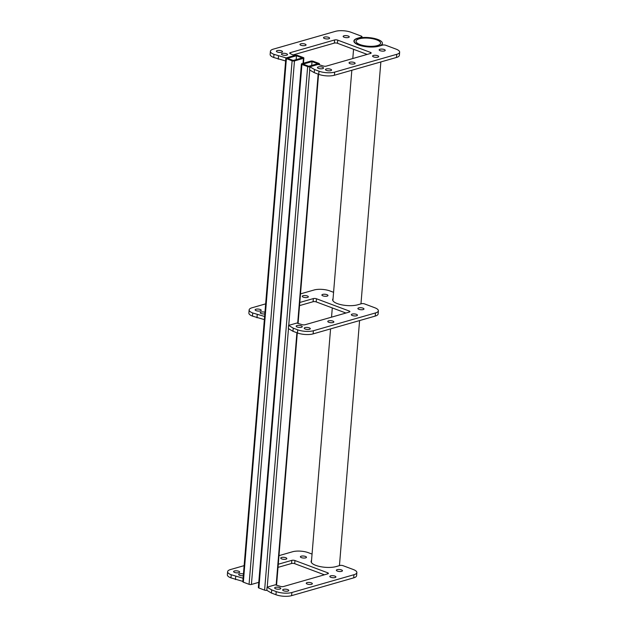 <?xml version="1.0" encoding="UTF-8"?>
<svg xmlns="http://www.w3.org/2000/svg" width="627" height="627" viewBox="0 0 627 627"><rect width="100%" height="100%" fill="white"/><g stroke="black" fill="none" stroke-linecap="round" stroke-linejoin="round"><path stroke-width="0.94" d="M377.368 45.583A12.305 4.028 -175.3 0 1 363.715 45.599A12.305 4.028 -175.3 0 1 356.042 41.186A12.305 4.028 -175.3 0 1 359.255 38.803A12.305 4.028 -175.3 0 1 372.9 38.78A12.305 4.028 -175.3 0 1 380.573 43.2A12.305 4.028 -175.3 0 1 377.368 45.583M357.923 38.302A14.123 4.624 -175.3 0 1 373.582 38.278A14.123 4.624 -175.3 0 1 382.384 43.349A14.123 4.624 -175.3 0 1 378.7 46.084A14.123 4.624 -175.3 0 1 363.041 46.1A14.123 4.624 -175.3 0 1 354.239 41.037A14.123 4.624 -175.3 0 1 357.923 38.302M258.771 582.35L251.419 584.458A1.669 0.549 -175.3 0 1 249.068 584.325L243.347 582.177A1.669 0.549 -175.3 0 1 242.806 581.723L285.849 58.186A1.669 0.549 -175.3 0 1 286.28 57.864L295.262 55.286A1.669 0.549 -175.3 0 1 297.606 55.427L303.335 57.574A1.669 0.549 -175.3 0 1 303.876 58.029A1.669 0.549 -175.3 0 1 303.437 58.35L294.463 60.929A1.669 0.549 -175.3 0 1 292.111 60.788L286.39 58.64A1.669 0.549 -175.3 0 1 285.849 58.186M296.485 55.748L302.214 57.896L293.232 60.466L287.511 58.319L296.485 55.748L296.163 59.628M311.533 560.42A14.452 4.726 4.7 0 0 311.117 561.4A14.452 4.726 4.7 0 0 320.131 566.589A14.452 4.726 4.7 0 0 336.158 566.565L339.897 565.491A2.226 0.729 -175.3 0 1 343.032 565.679L353.26 569.504A11.121 3.637 -175.3 0 1 356.857 572.561L356.598 575.704A11.121 3.637 -175.3 0 1 353.699 577.851L291.61 595.65A11.121 3.637 -175.3 0 1 275.951 594.733L271.452 593.048L266.812 590.321A1.669 0.549 -175.3 0 1 264.61 590.14L258.888 588.001A1.669 0.549 -175.3 0 1 258.348 587.538L301.391 64.001A1.669 0.549 -175.3 0 1 301.822 63.68L310.804 61.109A1.669 0.549 -175.3 0 1 313.147 61.242L318.877 63.39A1.669 0.549 -175.3 0 1 319.417 63.844A1.669 0.549 -175.3 0 1 318.978 64.173L310.004 66.744A1.669 0.549 -175.3 0 1 307.653 66.603L301.932 64.463A1.669 0.549 -175.3 0 1 301.391 64.001M312.027 61.571L317.756 63.711L308.774 66.282L303.053 64.142L312.027 61.571L311.705 65.443M279.948 589.035A3.057 1.003 -175.3 0 1 276.554 589.035A3.057 1.003 -175.3 0 1 274.65 587.938A3.057 1.003 -175.3 0 1 275.441 587.35A3.057 1.003 -175.3 0 1 278.835 587.342A3.057 1.003 -175.3 0 1 280.739 588.439A3.057 1.003 -175.3 0 1 279.948 589.035M243.3 575.688A3.057 1.003 -175.3 0 1 240.18 575.476A3.057 1.003 -175.3 0 1 238.652 574.465A3.057 1.003 -175.3 0 1 239.451 573.87A3.057 1.003 -175.3 0 1 243.441 574.018M287.981 591.057A3.057 1.003 -175.3 0 1 284.595 591.057A3.057 1.003 -175.3 0 1 282.691 589.96A3.057 1.003 -175.3 0 1 283.482 589.372A3.057 1.003 -175.3 0 1 286.876 589.364A3.057 1.003 -175.3 0 1 288.781 590.462A3.057 1.003 -175.3 0 1 287.981 591.057M238.903 572.678A3.057 1.003 -175.3 0 1 235.509 572.686A3.057 1.003 -175.3 0 1 233.605 571.589A3.057 1.003 -175.3 0 1 234.404 570.993A3.057 1.003 -175.3 0 1 237.798 570.993A3.057 1.003 -175.3 0 1 239.702 572.09A3.057 1.003 -175.3 0 1 238.903 572.678M311.548 584.301A3.057 1.003 -175.3 0 1 308.155 584.301A3.057 1.003 -175.3 0 1 306.25 583.204A3.057 1.003 -175.3 0 1 307.05 582.616A3.057 1.003 -175.3 0 1 310.436 582.608A3.057 1.003 -175.3 0 1 312.348 583.706A3.057 1.003 -175.3 0 1 311.548 584.301M335.108 577.545A3.057 1.003 -175.3 0 1 331.722 577.553A3.057 1.003 -175.3 0 1 329.81 576.456A3.057 1.003 -175.3 0 1 330.609 575.86A3.057 1.003 -175.3 0 1 334.003 575.86A3.057 1.003 -175.3 0 1 335.907 576.958A3.057 1.003 -175.3 0 1 335.108 577.545M286.03 559.174A3.057 1.003 -175.3 0 1 282.636 559.174A3.057 1.003 -175.3 0 1 280.731 558.077A3.057 1.003 -175.3 0 1 281.531 557.489A3.057 1.003 -175.3 0 1 284.917 557.481A3.057 1.003 -175.3 0 1 286.829 558.579A3.057 1.003 -175.3 0 1 286.03 559.174M341.66 571.346A3.057 1.003 -175.3 0 1 338.267 571.346A3.057 1.003 -175.3 0 1 336.362 570.249A3.057 1.003 -175.3 0 1 337.154 569.661A3.057 1.003 -175.3 0 1 340.547 569.653A3.057 1.003 -175.3 0 1 342.452 570.75A3.057 1.003 -175.3 0 1 341.66 571.346M305.662 557.865A3.057 1.003 -175.3 0 1 302.269 557.873A3.057 1.003 -175.3 0 1 300.364 556.776A3.057 1.003 -175.3 0 1 301.164 556.188A3.057 1.003 -175.3 0 1 304.557 556.18A3.057 1.003 -175.3 0 1 306.462 557.278A3.057 1.003 -175.3 0 1 305.662 557.865M242.829 581.378L230.963 577.89A11.121 3.637 -175.3 0 1 227.358 574.834L227.617 571.691A11.121 3.637 -175.3 0 1 230.517 569.543L244.13 565.64M324.41 574.802L294.69 563.673A2.226 0.729 4.7 0 0 291.563 563.493L278.02 567.372M356.857 572.561A11.121 3.637 -175.3 0 1 353.957 574.716L291.868 592.507A11.121 3.637 -175.3 0 1 276.209 591.59L271.71 589.905L267.071 587.178L275.3 584.819L280.59 586.425A2.226 0.729 4.7 0 0 283.49 586.527L327.811 573.823A2.226 0.729 4.7 0 0 328.391 573.391A2.226 0.729 4.7 0 0 327.67 572.78L294.949 560.53A2.226 0.729 4.7 0 0 291.821 560.35L278.278 564.229M278.984 555.647L292.605 551.744A11.121 3.637 -175.3 0 1 308.265 552.661L312.058 554.08M243.088 578.235L231.214 574.747A11.121 3.637 -175.3 0 1 227.617 571.691M235.462 579.575L235.721 576.432M271.452 593.048L271.71 589.905M266.812 590.321L267.071 587.178M322.725 68.641A3.057 1.003 -175.3 0 1 319.339 68.641A3.057 1.003 -175.3 0 1 317.434 67.544A3.057 1.003 -175.3 0 1 318.226 66.956A3.057 1.003 -175.3 0 1 321.62 66.948A3.057 1.003 -175.3 0 1 323.524 68.045A3.057 1.003 -175.3 0 1 322.725 68.641M286.735 55.16A3.057 1.003 -175.3 0 1 283.341 55.168A3.057 1.003 -175.3 0 1 281.437 54.071A3.057 1.003 -175.3 0 1 282.236 53.483A3.057 1.003 -175.3 0 1 285.63 53.475A3.057 1.003 -175.3 0 1 287.534 54.573A3.057 1.003 -175.3 0 1 286.735 55.16M330.766 70.663A3.057 1.003 -175.3 0 1 327.38 70.663A3.057 1.003 -175.3 0 1 325.468 69.566A3.057 1.003 -175.3 0 1 326.267 68.978A3.057 1.003 -175.3 0 1 329.661 68.97A3.057 1.003 -175.3 0 1 331.565 70.067A3.057 1.003 -175.3 0 1 330.766 70.663M281.688 52.284A3.057 1.003 -175.3 0 1 278.294 52.292A3.057 1.003 -175.3 0 1 276.389 51.195A3.057 1.003 -175.3 0 1 277.189 50.599A3.057 1.003 -175.3 0 1 280.582 50.599A3.057 1.003 -175.3 0 1 282.487 51.696A3.057 1.003 -175.3 0 1 281.688 52.284M354.333 63.907A3.057 1.003 -175.3 0 1 350.94 63.915A3.057 1.003 -175.3 0 1 349.035 62.818A3.057 1.003 -175.3 0 1 349.835 62.222A3.057 1.003 -175.3 0 1 353.22 62.214A3.057 1.003 -175.3 0 1 355.125 63.311A3.057 1.003 -175.3 0 1 354.333 63.907M305.247 45.528A3.057 1.003 -175.3 0 1 301.861 45.536A3.057 1.003 -175.3 0 1 299.957 44.439A3.057 1.003 -175.3 0 1 300.748 43.843A3.057 1.003 -175.3 0 1 304.142 43.843A3.057 1.003 -175.3 0 1 306.047 44.94A3.057 1.003 -175.3 0 1 305.247 45.528M377.893 57.151A3.057 1.003 -175.3 0 1 374.499 57.159A3.057 1.003 -175.3 0 1 372.595 56.062A3.057 1.003 -175.3 0 1 373.394 55.466A3.057 1.003 -175.3 0 1 376.788 55.466A3.057 1.003 -175.3 0 1 378.692 56.563A3.057 1.003 -175.3 0 1 377.893 57.151M328.814 38.78A3.057 1.003 -175.3 0 1 325.421 38.78A3.057 1.003 -175.3 0 1 323.516 37.683A3.057 1.003 -175.3 0 1 324.316 37.095A3.057 1.003 -175.3 0 1 327.702 37.087A3.057 1.003 -175.3 0 1 329.614 38.184A3.057 1.003 -175.3 0 1 328.814 38.78M384.437 50.952A3.057 1.003 -175.3 0 1 381.051 50.952A3.057 1.003 -175.3 0 1 379.147 49.854A3.057 1.003 -175.3 0 1 379.938 49.267A3.057 1.003 -175.3 0 1 383.332 49.259A3.057 1.003 -175.3 0 1 385.237 50.356A3.057 1.003 -175.3 0 1 384.437 50.952M348.447 37.479A3.057 1.003 -175.3 0 1 345.054 37.479A3.057 1.003 -175.3 0 1 343.149 36.382A3.057 1.003 -175.3 0 1 343.949 35.794A3.057 1.003 -175.3 0 1 347.342 35.786A3.057 1.003 -175.3 0 1 349.247 36.883A3.057 1.003 -175.3 0 1 348.447 37.479M285.614 60.984L273.74 57.496A11.121 3.637 -175.3 0 1 270.143 54.439L270.402 51.296A11.121 3.637 -175.3 0 1 273.301 49.149L335.39 31.35A11.121 3.637 -175.3 0 1 351.049 32.267L361.277 36.1A2.226 0.729 -175.3 0 1 361.991 36.711A2.226 0.729 -175.3 0 1 361.411 37.134L357.672 38.208A14.452 4.726 4.7 0 0 353.902 41.006A14.452 4.726 4.7 0 0 362.915 46.194A14.452 4.726 4.7 0 0 378.943 46.171L382.682 45.097A2.226 0.729 -175.3 0 1 385.817 45.285L396.037 49.11A11.121 3.637 -175.3 0 1 399.642 52.166A11.121 3.637 -175.3 0 1 396.742 54.322L334.653 72.113A11.121 3.637 -175.3 0 1 318.994 71.196L314.495 69.511L309.856 66.783L318.085 64.424L323.375 66.031A2.226 0.729 4.7 0 0 326.275 66.133L370.596 53.428A2.226 0.729 4.7 0 0 371.176 53.005A2.226 0.729 4.7 0 0 370.455 52.394L337.734 40.144A2.226 0.729 4.7 0 0 334.606 39.956L290.285 52.66A2.226 0.729 4.7 0 0 289.705 53.091A2.226 0.729 4.7 0 0 290.223 53.616L294.361 55.544L286.131 57.903L273.999 54.353A11.121 3.637 -175.3 0 1 270.402 51.296M399.642 52.166L399.383 55.309A11.121 3.637 -175.3 0 1 396.483 57.457L334.395 75.256A11.121 3.637 -175.3 0 1 318.735 74.339L314.237 72.654L309.597 69.926L309.856 66.783M367.195 54.408L337.475 43.279A2.226 0.729 4.7 0 0 334.348 43.098L293.044 54.933M278.239 59.181L278.498 56.038M314.237 72.654L314.495 69.511M301.462 327.263A3.057 1.003 -175.3 0 1 298.076 327.27A3.057 1.003 -175.3 0 1 296.171 326.173A3.057 1.003 -175.3 0 1 296.963 325.578A3.057 1.003 -175.3 0 1 300.357 325.578A3.057 1.003 -175.3 0 1 302.261 326.675A3.057 1.003 -175.3 0 1 301.462 327.263M264.821 313.923A3.057 1.003 -175.3 0 1 261.702 313.704A3.057 1.003 -175.3 0 1 260.174 312.701A3.057 1.003 -175.3 0 1 260.973 312.105A3.057 1.003 -175.3 0 1 264.962 312.254M309.503 329.285A3.057 1.003 -175.3 0 1 306.117 329.293A3.057 1.003 -175.3 0 1 304.205 328.195A3.057 1.003 -175.3 0 1 305.004 327.6A3.057 1.003 -175.3 0 1 308.398 327.6A3.057 1.003 -175.3 0 1 310.302 328.697A3.057 1.003 -175.3 0 1 309.503 329.285M260.424 310.914A3.057 1.003 -175.3 0 1 257.031 310.914A3.057 1.003 -175.3 0 1 255.126 309.816A3.057 1.003 -175.3 0 1 255.926 309.229A3.057 1.003 -175.3 0 1 259.319 309.221A3.057 1.003 -175.3 0 1 261.224 310.318A3.057 1.003 -175.3 0 1 260.424 310.914M333.07 322.537A3.057 1.003 -175.3 0 1 329.677 322.537A3.057 1.003 -175.3 0 1 327.772 321.439A3.057 1.003 -175.3 0 1 328.572 320.852A3.057 1.003 -175.3 0 1 331.957 320.844A3.057 1.003 -175.3 0 1 333.87 321.941A3.057 1.003 -175.3 0 1 333.07 322.537M356.63 315.781A3.057 1.003 -175.3 0 1 353.244 315.781A3.057 1.003 -175.3 0 1 351.332 314.683A3.057 1.003 -175.3 0 1 352.131 314.096A3.057 1.003 -175.3 0 1 355.525 314.088A3.057 1.003 -175.3 0 1 357.429 315.185A3.057 1.003 -175.3 0 1 356.63 315.781M307.551 297.402A3.057 1.003 -175.3 0 1 304.158 297.41A3.057 1.003 -175.3 0 1 302.253 296.312A3.057 1.003 -175.3 0 1 303.053 295.717A3.057 1.003 -175.3 0 1 306.438 295.717A3.057 1.003 -175.3 0 1 308.351 296.814A3.057 1.003 -175.3 0 1 307.551 297.402M363.174 309.573A3.057 1.003 -175.3 0 1 359.788 309.581A3.057 1.003 -175.3 0 1 357.884 308.484A3.057 1.003 -175.3 0 1 358.675 307.888A3.057 1.003 -175.3 0 1 362.069 307.888A3.057 1.003 -175.3 0 1 363.973 308.986A3.057 1.003 -175.3 0 1 363.174 309.573M327.184 296.101A3.057 1.003 -175.3 0 1 323.791 296.109A3.057 1.003 -175.3 0 1 321.886 295.011A3.057 1.003 -175.3 0 1 322.686 294.416A3.057 1.003 -175.3 0 1 326.079 294.416A3.057 1.003 -175.3 0 1 327.984 295.513A3.057 1.003 -175.3 0 1 327.184 296.101M264.351 319.613L252.477 316.118A11.121 3.637 -175.3 0 1 248.88 313.069L249.138 309.926A11.121 3.637 -175.3 0 1 252.038 307.771L265.644 303.868M333.055 298.656A14.452 4.726 4.7 0 0 332.639 299.635A14.452 4.726 4.7 0 0 341.652 304.824A14.452 4.726 4.7 0 0 357.68 304.8L361.418 303.727A2.226 0.729 -175.3 0 1 364.553 303.907L374.774 307.739A11.121 3.637 -175.3 0 1 378.379 310.796L378.12 313.931A11.121 3.637 -175.3 0 1 375.22 316.086L313.132 333.885A11.121 3.637 -175.3 0 1 297.472 332.961L292.974 331.283L288.334 328.556L288.592 325.413L296.822 323.054L302.112 324.653A2.226 0.729 4.7 0 0 305.012 324.762L349.333 312.058A2.226 0.729 4.7 0 0 349.913 311.627A2.226 0.729 4.7 0 0 349.192 311.016L316.47 298.765A2.226 0.729 4.7 0 0 313.343 298.585L299.8 302.465M345.932 313.03L316.212 301.908A2.226 0.729 4.7 0 0 313.085 301.72L299.541 305.608M378.379 310.796A11.121 3.637 -175.3 0 1 375.479 312.944L313.39 330.742A11.121 3.637 -175.3 0 1 297.731 329.826L293.232 328.14L288.592 325.413M300.505 293.883L314.127 289.98A11.121 3.637 -175.3 0 1 329.786 290.897L333.58 292.315M264.61 316.47L252.736 312.983A11.121 3.637 -175.3 0 1 249.138 309.926M256.984 317.803L257.235 314.66M292.974 331.283L293.232 328.14M303.029 63.335L303.437 58.35M251.419 584.458L294.463 60.929M249.068 584.325L292.111 60.788M243.347 582.177L286.39 58.64M276.154 585.077L296.9 332.749M297.676 323.313L318.163 74.127M318.939 64.691L318.978 64.173M267.22 587.138L288.475 328.634M288.741 325.374L309.738 70.012M264.61 590.14L307.653 66.603M258.888 588.001L301.932 64.463M230.963 577.89L231.214 574.747M353.699 577.851L353.957 574.716M291.61 595.65L291.868 592.507M275.951 594.733L276.209 591.59M327.584 573.893L327.67 572.78M294.69 563.673L294.949 560.53M291.563 563.493L291.821 560.35M273.74 57.496L273.999 54.353M361.371 37.651L361.411 37.134M396.483 57.457L396.742 54.322M334.395 75.256L334.653 72.113M318.735 74.339L318.994 71.196M370.369 53.499L370.455 52.394M337.475 43.279L337.734 40.144M334.348 43.098L334.606 39.956M290.207 53.608L290.285 52.66M252.477 316.118L252.736 312.983M375.22 316.086L375.479 312.944M313.132 333.885L313.39 330.742M297.472 332.961L297.731 329.826M349.106 312.121L349.192 311.016M316.212 301.908L316.47 298.765M313.085 301.72L313.343 298.585M339.442 565.625L359.592 320.569M360.964 303.86L380.855 61.94M382.227 45.23L382.384 43.349M311.368 562.435L330.57 328.885M331.534 317.16L332.294 307.928M332.89 300.67L351.833 70.255M352.797 58.53L353.557 49.298M354.153 42.04L354.239 41.037M303.444 63.217L303.876 58.029M276.554 585.203L297.3 332.898M298.076 323.43L318.555 74.276M319.339 64.808L319.417 63.844M361.92 37.596L361.991 36.711"/></g></svg>
